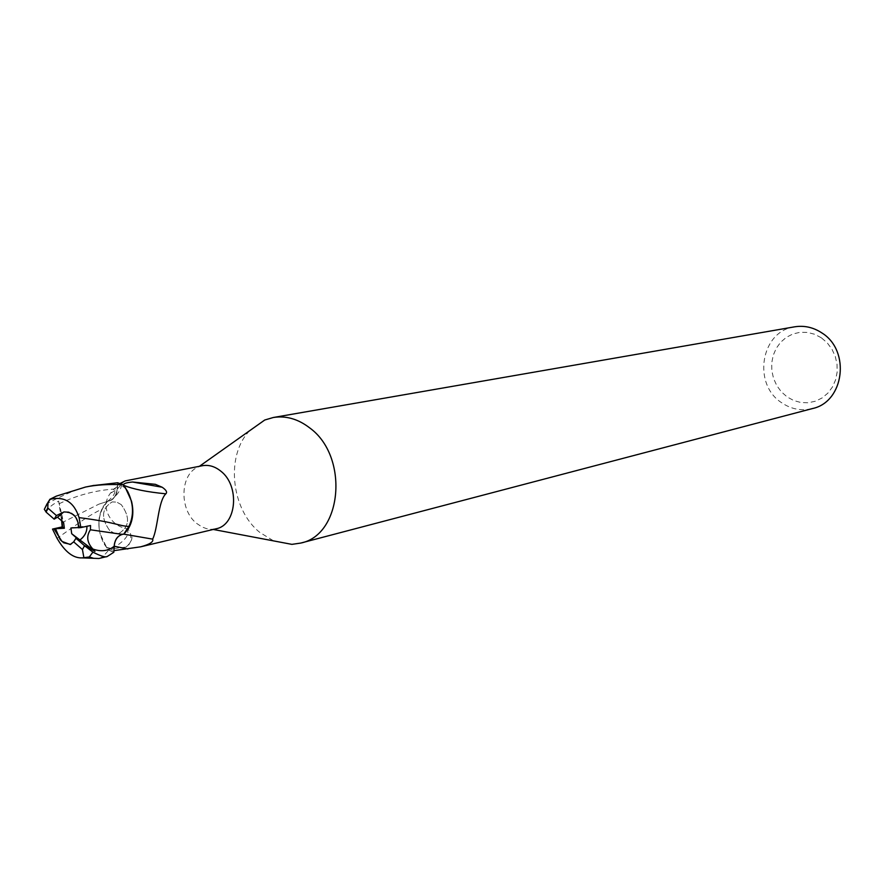 <?xml version="1.0" encoding="UTF-8"?>
<svg xmlns="http://www.w3.org/2000/svg" width="885" height="885" viewBox="0 0 885 885"><rect width="100%" height="100%" fill="white"/><g stroke="black" fill="none" stroke-linecap="round" stroke-linejoin="round"><path stroke-width="0.66" stroke-dasharray="4.42 3.32" d="M249.625 430.741C225.387 455.355 231.007 509.738 259.936 532.505L273.631 540.901M202.3 465.731L198.738 466.804C180.064 473.375 178.792 509.528 196.603 523.378L201.968 526.94L206.548 528.655L211.205 529.307L216.04 528.788M794.597 326.83C760.879 331.134 752.184 384.001 781.654 402.741C791.267 409.246 801.511 411.193 812.419 408.571M121.256 504.638L116.809 502.138L112.185 501.906C101.554 508.499 100.746 518.068 109.762 530.635L114.309 533.201L119.055 533.389C129.553 526.686 130.283 517.106 121.256 504.638L116.809 502.138L112.185 501.906C101.554 508.499 100.746 518.068 109.762 530.635L114.309 533.201L119.055 533.389C129.553 526.686 130.283 517.106 121.256 504.638M61.95 521.055L61.817 514.86L57.492 517.172L61.828 514.86L63.587 522.493M71.552 513.344L63.786 511.984M821.324 337.782L814.587 334.242L807.352 332.395L799.974 332.306L792.849 333.999L786.311 337.351L780.681 342.207L776.245 348.303L773.213 355.339L771.72 362.972L771.842 370.826L773.567 378.503L776.809 385.65L781.422 391.911L787.174 396.956L793.79 400.562L800.947 402.531L808.293 402.752L815.461 401.204L822.088 397.962L827.829 393.172L832.398 387.077L835.562 379.975L837.133 372.231L837.033 364.244L835.274 356.423L831.944 349.166L827.209 342.838L821.324 337.782M61.707 522.825L98.899 504.151L109.098 500.888C113.911 499.394 116.643 495.39 117.285 488.852L117.639 482.933L123.28 485.113L117.639 482.933L117.174 488.863C116.4 495.423 113.601 499.472 108.778 500.987L107.373 501.198L102.229 508.941C97.239 520.126 97.848 531.785 104.076 543.899L108.269 549.817L113.844 552.096L108.269 549.817L106.001 546.919L100.16 533.832L106.587 547.328L113.778 550.669L114.187 546.222M106.587 547.328L112.118 548.744L126.124 547.085L128.579 545.326L130.836 541.089L130.726 534.33L128.834 530.192L125.537 528.179C111.433 526.221 99.485 507.293 110.271 493.421L114.386 488.631L125.006 481.053M120.05 483.487L117.705 484.36L124.984 487.602L124.199 486.186M123.867 534.164L123.69 534.12C118.059 534.905 114.84 538.921 114.043 546.189M123.69 534.12L127.871 529.473M131.522 501.209L124.984 487.602M109.098 500.899L107.649 501.109L103.678 505.855L107.804 501.175L110.647 500.49C114.663 498.52 116.931 494.66 117.439 488.907L117.705 484.36M112.118 548.744C126.743 539.784 131.212 532.925 125.537 528.179M126.124 547.085C131.754 541.742 133.292 537.494 130.726 534.33M107.804 501.175C112.782 497.06 115.194 493.509 115.017 490.511L114.386 488.631M102.461 508.82L103.678 505.855C98.788 513.809 97.615 523.123 100.16 533.832C98.047 524.584 98.81 516.243 102.461 508.82L102.229 508.941C86 517.161 85.934 518.223 57.06 538.334M98.921 558.49C101.222 558.169 104.441 555.393 108.578 550.171L104.076 543.899C97.848 531.785 97.239 520.137 102.229 508.941L107.649 501.109M114.585 543.18C115.858 538.224 118.546 535.27 122.628 534.319M122.661 534.308L123.435 534.208M78.422 527.56L79.827 527.482L75.148 516.475M79.827 527.482L78.411 527.781M70.689 544.397L77.836 539.109M70.922 527.958L86.841 526M98.899 504.151L108.778 500.976C113.59 499.483 116.389 495.434 117.174 488.863L117.65 482.756M46.297 512.282L47.724 509.694C48.907 507.393 52.536 504.516 58.631 501.076L61.64 520.789M92.947 485.599C81.973 487.115 66.939 492.989 47.845 503.233L47.104 503.72M86.841 525.989L90.558 525.524M108.578 550.171L113.833 552.262M58.631 501.076L61.828 514.86L62.592 527.161L55.556 528.732M117.439 488.907L123.778 481.761M59.162 503.731C77.847 494.837 97.184 489.87 117.174 488.852L117.296 488.852M45.235 511.154L47.724 509.694M50.976 498.753L47.845 503.233M198.738 466.804L199.457 466.284M64.24 511.873L63.222 512.094M110.647 500.49C117.351 495.323 121.112 489.648 121.942 483.464M115.017 490.511L110.271 493.421M71.298 544.286L70.225 544.529M212.356 529.296L213.23 529.451M86.166 486.927L85.513 487.06"/><path stroke-width="1.33" d="M273.631 540.901L291.884 544.363L300.69 543.08C342.429 535.016 349.121 456.383 309.739 427.931C298.112 418.97 285.977 415.496 273.321 417.499L264.77 419.999L249.625 430.741M123.867 534.164L152.629 539.131C153.802 541.786 149.831 544.341 140.726 546.808L216.04 528.788C236.76 525.214 240.1 485.666 220.719 471.085C214.834 466.373 208.694 464.592 202.3 465.731L125.227 480.898L120.05 483.487M300.69 543.08L812.419 408.571C844.146 402.033 850.828 350.726 821.899 332.948C813.348 327.317 804.244 325.282 794.597 326.83L273.321 417.499M63.742 542.804L60.18 539.662L63.742 542.804L70.689 544.397M63.786 511.984L57.492 517.172L63.587 522.493L64.362 528.256L55.545 528.721L60.18 539.662M61.64 520.789L62.182 526.907L52.503 529.075L62.592 527.15L61.95 521.055M71.552 513.344L75.148 516.475L71.552 513.344M122.628 534.319L122.661 534.308C117.605 535.602 114.773 539.596 114.154 546.266L113.833 552.262L107.229 556.499C105.503 557.561 100.724 556.112 92.892 552.14L83.964 545.237L94.983 551.388L92.892 549.043C86.995 542.649 86.166 536.221 90.403 529.772L90.558 525.524L80.856 527.582L79.086 517.625C74.097 502.072 64.362 495.976 49.903 499.339L56.297 496.142L85.513 487.049C96.244 484.825 108.733 484.062 122.96 484.759L127.462 491.042C133.646 503.322 134.133 515.125 128.922 526.464L123.701 534.186L128.922 526.464C134.133 515.159 133.646 503.344 127.462 491.042L123.269 485.102L125.581 488.011L131.522 501.209C134.089 512.072 132.872 521.497 127.871 529.473L129.11 526.498C132.85 519.03 133.657 510.601 131.522 501.209M124.199 486.186L123.69 485.29C122.882 483.752 125.825 482.657 132.529 482.015L155.362 484.327L162.176 487.237C166.28 490.058 167.497 492.248 165.827 493.808C158.05 501.209 157.939 528.799 152.629 539.131M132.529 482.015L162.176 487.237M140.726 546.808L113.933 550.658M123.69 485.29C132.927 489.139 146.976 491.983 165.827 493.808M90.403 529.783L121.345 534.252L123.845 534.197L127.871 529.473M92.892 549.043C101.178 551.952 108.258 551.034 114.143 546.277L114.187 546.244C114.862 539.584 117.716 535.602 122.749 534.308L123.535 534.208M79.086 517.614C116.875 522.504 117.793 525.79 128.922 526.464L129.11 526.498M114.154 546.266L114.585 543.18M64.362 528.256L62.592 527.15M54.129 529.053L61.939 541.399L70.225 544.529L73.687 541.852L75.966 538.246L79.96 540.005C84.905 536.078 87.206 531.509 86.874 526.309C87.195 531.509 84.894 536.078 79.96 540.005L77.836 539.109L71.696 533.732L70.922 527.958L78.422 527.56M94.983 551.388L71.696 533.732M80.856 527.582L78.411 527.781C78.577 522.261 76.94 517.902 73.477 514.716L68.698 512.183L64.019 511.95L56.408 515.546L54.162 519.163L57.492 517.172M123.435 534.208L122.749 534.319M47.104 503.72L44.327 509.317L46.297 512.282L54.162 519.163M122.96 484.759L117.65 482.756L92.947 485.599M52.503 529.075L57.06 538.334C64.893 551.842 73.289 558.369 82.239 557.882L89.341 556.964L93.677 558.313L98.921 558.49L107.008 556.543M56.408 515.546L47.768 507.979L48.044 502.271L49.903 499.339M73.687 541.852L82.438 549.563L83.843 557.45M83.964 545.237L75.966 538.246M114.187 546.222L127.838 548.977M85.126 546.366L86.63 546.963M47.768 507.979L45.777 511.751M89.341 556.964L92.892 552.14M82.438 549.563L84.484 545.791M199.457 466.284L264.77 419.999M213.23 529.451L291.884 544.363M93.666 558.302L82.239 557.882M56.297 496.153L49.77 499.35M122.661 534.319L121.345 534.252M44.327 509.317L48.044 502.271M94.009 485.389L86.166 486.927"/></g></svg>
